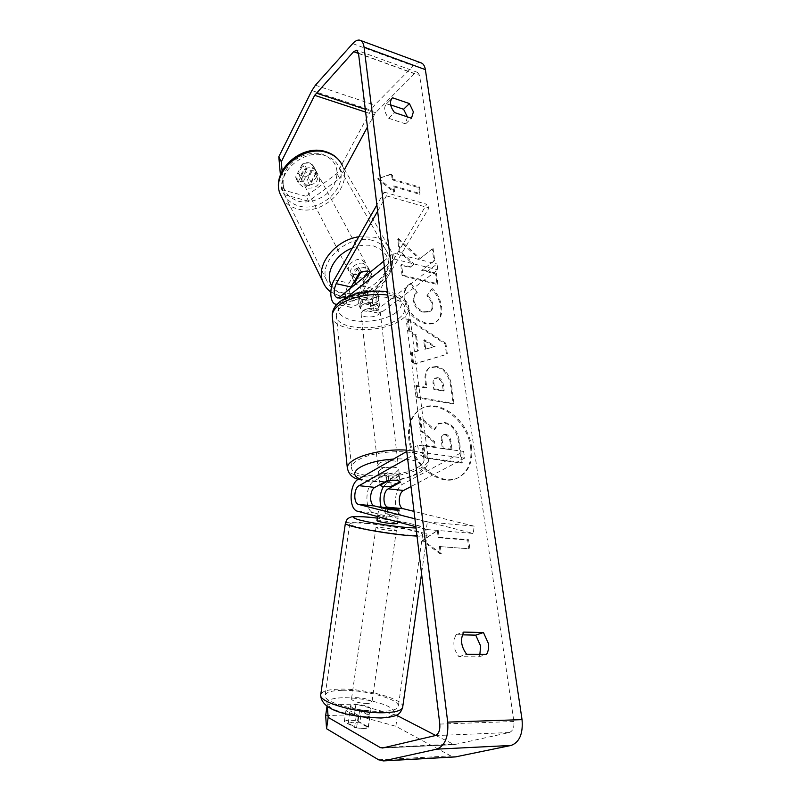 <?xml version="1.0" encoding="UTF-8"?>
<svg xmlns="http://www.w3.org/2000/svg" width="801" height="801" viewBox="0 0 801 801"><rect width="100%" height="100%" fill="white"/><g stroke="black" fill="none" stroke-linecap="round" stroke-linejoin="round"><path stroke-width="0.6" stroke-dasharray="4 3" d="M381.076 506.963C382.367 510.858 384.34 513.191 386.983 513.982L398.317 516.905L393.912 516.895L384.79 515.674L373.576 512.74C364.305 511.058 364.886 485.366 374.217 480.94L386.072 474.292C393.661 473.111 398.137 473.631 399.499 475.854L387.544 482.422L383.479 486.547M385.772 508.795L384.79 515.674M414.918 518.808L427.334 521.972L426.272 529.481L473.201 533.476L402.362 515.403C392.901 513.721 393.341 488.44 402.823 484.124L463.619 451.444L464.57 458.172L411.013 486.537M426.272 529.481L415.879 526.718M407.589 458.292L418.563 452.094L464.57 458.172M406.758 451.464L417.701 445.196L463.619 451.444M417.701 445.196L418.563 452.094M427.334 521.972L474.222 526.187L473.201 533.476M474.222 526.187L414.027 511.378M386.813 480.83L386.072 474.292M400.25 482.292L399.499 475.854M399.288 510.087L398.317 516.905M350.337 288.41C348.125 295.239 348.745 299.484 352.22 301.166L354.673 300.295L365.496 291.684C372.555 290.423 376.79 291.364 378.182 294.518L367.289 303.028L364.805 303.879C360.961 301.667 360.55 296.981 363.574 289.812L372.065 275.424L369.321 269.837C370.332 274.222 368.16 277.747 362.813 280.44L365.226 285.026L358.928 285.697L355.734 284.015M370.022 271.619L369.732 270.598L365.496 267.194L357.476 268.665L349.076 283.164C343.649 291.975 344.871 307.173 351.118 307.404L355.284 305.942L366.137 297.381C373.216 296.12 377.451 297.051 378.853 300.175L367.919 308.635L363.714 310.067C357.396 309.817 356.115 294.708 361.571 285.987L370.022 271.619L372.065 275.424M377.641 211.194L386.412 195.855L384.18 192.13L376.881 204.956M384.18 192.13L426.703 204.245L375.929 289.221C370.432 297.862 371.784 312.861 378.172 313.131L382.417 311.719L437.827 269.817L437.006 263.98L381.757 306.162L379.253 306.993C375.359 304.78 374.928 300.125 377.972 293.026L429.046 207.92L426.703 204.245M337.001 304.24L340.305 302.748L347.213 297.171M383.699 261.206L393.601 253.136L437.006 263.98M384.42 267.123L394.352 259.103L393.601 253.136M394.352 259.103L437.827 269.817M386.412 195.855L429.046 207.92M365.496 291.684L366.137 297.381M378.182 294.518L378.853 300.175M359.489 272.49L357.476 268.665M313.882 170.963C307.794 168.901 299.934 176.1 302.388 181.447L306.523 185.011C314.643 185.161 318.438 181.637 317.927 174.438L313.882 170.963M313.481 166.127L309.576 162.943L303.789 163.334L298.393 173.797L302.327 176.931L308.065 176.52L313.481 166.127L316.585 171.955C317.697 176.26 315.834 179.644 310.988 182.077L308.065 176.52M302.388 181.447L301.096 178.943C300.035 174.668 301.917 171.314 306.723 168.881L303.789 163.334M301.096 178.943L298.393 173.797M363.464 263.409C356.966 261.526 348.175 269.196 350.618 274.573L354.953 278.067C361.471 279.879 370.192 272.22 367.699 266.823L363.464 263.409M354.202 281.572L350.618 274.573M361.171 271.659L358.748 267.073C353.411 269.767 351.228 273.281 352.2 277.617M371.654 274.112L365.226 285.026M306.723 168.881L301.286 179.374M310.988 182.077L316.465 171.664M362.813 280.44L369.201 269.547M358.748 267.073L352.39 278.057M352.981 274.282C359.489 276.115 368.18 268.465 365.677 263.068L361.451 259.654C354.963 257.762 346.212 265.411 348.665 270.788L352.981 274.282M308.165 188.155C316.295 188.295 320.11 184.771 319.609 177.552L315.554 174.077C309.446 172.025 301.566 179.244 304.02 184.59L308.165 188.155M298.823 205.937C320.8 212.796 348.605 186.943 339.304 167.649C336.7 161.782 332.014 157.777 325.236 155.644C303.529 148.035 275.113 173.777 283.594 192.791C286.257 199.449 291.334 203.834 298.823 205.937M372.565 240.45C349.496 233.361 317.927 260.746 326.407 279.869C329.031 286.578 334.337 290.873 342.307 292.745C365.626 298.963 396.415 271.699 387.213 252.275C384.65 246.358 379.764 242.423 372.565 240.45M471.459 446.568C473.141 461.106 469.036 471.318 459.133 477.196C441.671 487.559 411.954 464.42 409.571 437.907C408.34 424.41 412.034 414.778 420.665 409.011C438.307 397.146 468.425 419.894 471.459 446.568M470.577 447.038C472.25 461.566 468.144 471.779 458.242 477.656C440.78 488.009 411.093 464.9 408.72 438.407C407.489 424.92 411.193 415.298 419.814 409.531C437.456 397.666 467.554 420.385 470.577 447.038M435.674 735.448L454.287 744.63L509.236 732.535C512.82 731.133 514.362 727.458 513.882 721.521L419.594 75.384L417.551 72.39L414.467 73.722L375.579 112.681L367.439 127.039M419.424 259.123L432.28 248.901L433.912 261.066L421.686 270.428L435.634 273.932L437.036 284.385L402.112 275.814L400.82 265.181L409.962 267.474L413.446 264.62L399.198 251.754L397.686 239.229L419.424 259.123L432.28 248.901M415.589 335.499L417.521 351.178L411.414 352.75L412.835 364.515L446.477 354.422L445.056 343.859L407.379 319.389L408.81 331.224L415.589 335.499L416.41 334.928L418.342 350.618L417.521 351.178M462.407 634.843L456.069 634.712C452.395 641.921 453.346 649.261 458.943 656.72L478.698 656.86L479.879 654.387M407.399 116.876L405.586 123.865L388.685 118.298C384.31 112.42 383.529 107.644 386.322 103.97L390.658 104.891M391.509 174.298L377.581 178.833L393.812 192.21L393.081 186.583L419.634 194.273L418.713 187.644L392.22 179.875L391.509 174.298L392.25 173.617L377.581 178.833M439.399 546.542L440.34 553.922L422.027 540.815L437.326 530.432L438.257 537.731L467.684 540.104L468.885 548.765L439.399 546.542L468.885 548.765M436.024 366.988L429.076 367.929C425.661 370.392 424.37 375.148 425.211 382.207L425.922 387.924L415.439 386.032L416.85 397.717L453.106 404.004L450.733 386.332C449.051 375.499 444.154 369.061 436.024 366.988L436.765 366.427L429.907 367.389C426.492 369.842 425.201 374.608 426.052 381.676L426.763 387.394L425.922 387.924M410.182 283.814L408.83 284.735C405.146 286.988 403.614 291.794 404.235 299.153C406.628 311.769 413.616 319.929 425.221 323.644L425.321 323.664C429.596 324.525 433.111 323.994 435.864 322.062C439.899 319.178 441.531 314.222 440.77 307.183C439.459 299.474 436.335 293.476 431.409 289.211L426.853 295.869C429.726 298.553 431.449 301.677 432.039 305.271C432.34 308.235 431.609 310.347 429.837 311.609L423.879 312.42C418.032 310.718 414.487 306.883 413.236 300.916C412.926 297.141 413.987 294.558 416.45 293.136L410.182 283.814L410.983 283.204L409.621 284.125C405.937 286.388 404.405 291.194 405.036 298.553C407.429 311.178 414.427 319.349 426.032 323.063L426.132 323.083C430.417 323.954 433.932 323.424 436.685 321.481C440.71 318.608 442.342 313.642 441.581 306.603C440.27 298.883 437.146 292.886 432.22 288.61L431.409 289.211M396.395 715.153L355.944 704.119L354.422 714.782L395.854 726.297L450.773 755.884L455.318 756.925M420.625 62.708C418.332 62.278 415.909 63.339 413.336 65.882L374.628 105.071L370.993 110.148L336.961 173.517L306.112 196.245L308.675 201.221L339.694 178.403L336.961 173.517M344.54 169.432L339.694 178.403M282.122 171.064L284.185 194.673L281.722 189.667L280.41 174.918M281.722 189.667L306.112 196.245M302.287 164.085L295.549 177.161L299.934 181.547L307.143 180.395L313.912 167.429L313.612 166.418C311.239 162.423 307.464 161.642 302.287 164.085L304.891 169.011C310.097 166.558 313.882 167.339 316.255 171.334L316.565 172.345L309.737 185.341L302.488 186.513L298.342 182.938L295.549 177.161M284.185 194.673L308.675 201.221M298.102 182.127L304.891 169.011M327.008 706.202L327.219 704.72L355.944 704.119M327.219 704.72L327.349 706.422M366.147 717.376L370.002 715.984L359.619 710.337C352.23 708.885 347.654 708.995 345.902 710.677L355.133 715.794M363.784 728.54L354.583 727.508L344.34 721.651C346.102 719.899 350.678 719.759 358.067 721.23L368.43 727.028C368.14 727.909 366.588 728.409 363.784 728.54L356.555 727.939L348.325 723.233L352.68 722.262L359.799 722.862L368.11 727.528L363.784 728.54M356.165 716.374L354.583 727.508M325.667 715.573L354.422 714.782M395.854 726.297L397.396 715.423M345.902 710.677L344.34 721.651M359.619 710.337L358.067 721.23M370.002 715.984L368.43 727.028M458.943 656.72L466.693 654.267M456.069 634.712L463.739 632.089M478.698 656.86L486.527 654.437M309.737 185.341L307.143 180.395M316.565 172.345L313.912 167.429M388.685 118.298L394.533 112.571M386.763 103.579L391.729 98.623M405.586 123.865L411.484 118.238M420.435 417.231L422.117 431.098L434.502 441.581L435.163 446.878L423.829 445.236L425.321 457.491L462.287 462.588L459.534 442.172C458.593 435.694 456.67 430.858 453.777 427.674C451.394 424.85 448.43 423.148 444.865 422.558L438.738 423.409L434.653 429.576L420.435 417.231L419.584 417.742L421.256 431.599L433.631 442.072L434.292 447.369L422.968 445.726L424.45 457.972L461.406 463.058L458.663 442.653C457.721 436.185 455.799 431.349 452.905 428.165C450.532 425.351 447.559 423.649 444.004 423.058L437.877 423.909L433.792 430.077L419.584 417.742M453.777 427.674L452.905 428.165M462.287 462.588L461.406 463.058M425.321 457.491L424.45 457.972M423.829 445.236L422.968 445.726M435.163 446.878L434.292 447.369M434.502 441.581L433.631 442.072M422.117 431.098L421.256 431.599M434.653 429.576L433.792 430.077M378.322 178.142L394.563 191.539L393.812 192.21M394.563 191.539L393.842 185.912L393.081 186.583M393.842 185.912L420.395 193.622L419.634 194.273M392.22 179.875L392.971 179.194L419.474 186.983L418.713 187.644M419.474 186.983L420.395 193.622M392.971 179.194L392.25 173.617M469.807 548.365L468.595 539.704L467.684 540.104M440.3 546.132L441.261 553.521L422.928 540.405L438.227 530.012L439.168 537.321L438.257 537.731M439.168 537.321L468.595 539.704M438.227 530.012L437.326 530.432M422.928 540.405L422.027 540.815M441.261 553.521L440.34 553.922M418.342 350.618L411.414 352.75M412.235 352.19L413.666 363.964L412.835 364.515M413.666 363.964L446.477 354.422M447.308 353.882L445.887 343.299L445.056 343.859M445.887 343.299L408.19 318.808L407.379 319.389M408.19 318.808L409.621 330.653L408.81 331.224M409.621 330.653L416.41 334.928M425.641 348.735L424.51 339.744L435.133 346.292L424.82 349.296L423.689 340.315L434.302 346.843L424.82 349.296M424.51 339.744L423.689 340.315M435.133 346.292L434.302 346.843M426.763 387.394L416.28 385.491L415.439 386.032M416.28 385.491L417.691 397.186L416.85 397.717M417.691 397.186L453.957 403.494L453.106 404.004M453.957 403.494L451.574 385.812C449.902 374.968 444.996 368.52 436.865 366.447M437.877 377.702C440.991 378.432 442.843 380.916 443.434 385.161L444.144 390.538L434.653 388.815L433.952 383.359C433.641 380.625 434.122 378.853 435.394 378.032L437.777 377.682L437.036 378.242C440.149 378.963 441.992 381.446 442.593 385.692L443.293 391.058L433.802 389.346L433.111 383.889C432.8 381.166 433.281 379.384 434.553 378.563L437.036 378.242M444.144 390.538L443.293 391.058M434.653 388.815L433.802 389.346M433.061 248.29L434.703 260.455L422.487 269.817L436.435 273.331L437.847 283.784L402.903 275.204L401.611 264.55L410.753 266.853L414.227 264.01L399.979 251.124L398.457 238.588L397.686 239.229M398.457 238.588L420.215 258.503M399.979 251.124L399.198 251.754M414.227 264.01L413.446 264.62M410.753 266.853L409.962 267.474M401.611 264.55L400.82 265.181M402.903 275.204L402.112 275.814M437.847 283.784L437.036 284.385M436.435 273.331L435.634 273.932M422.487 269.817L421.686 270.428M434.703 260.455L433.912 261.066M432.22 288.61L426.853 295.869M427.664 295.279C430.527 297.962 432.26 301.096 432.85 304.68C433.161 307.654 432.42 309.767 430.648 311.028L424.69 311.839C418.843 310.127 415.288 306.292 414.047 300.315C413.727 296.55 414.788 293.957 417.251 292.535L416.45 293.136M417.251 292.535L410.983 283.204M444.815 434.853L444.925 434.873C447.799 435.464 449.521 437.837 450.082 441.972L451.103 449.802L442.322 448.53L441.311 440.6C440.981 437.716 441.471 435.904 442.793 435.143L445.797 434.372C448.67 434.973 450.392 437.346 450.953 441.481L451.984 449.321L451.103 449.802M451.984 449.321L443.193 448.049L442.172 440.109C441.852 437.226 442.342 435.414 443.654 434.653L445.686 434.362M443.193 448.049L442.322 448.53M366.357 710.467C357.767 710.087 352.48 708.615 350.488 706.041C350.568 705.09 352.15 704.57 355.223 704.469C363.734 704.84 368.991 706.322 371.003 708.885C370.943 709.826 369.391 710.347 366.357 710.467M348.325 723.233L349.697 711.558C350.157 713.03 353.031 714.312 358.337 715.403L358.207 716.324M358.147 716.795L356.555 727.939M368.11 727.528L370.222 714.402C369.732 712.91 366.838 711.628 361.551 710.557L359.799 722.862M376.941 520.78L381.446 520.68C389.837 521.611 395.133 522.602 397.346 523.674M377.551 516.545L377.722 515.313L386.573 517.376L387.744 509.116M377.722 515.313L379.183 507.133M399.018 510.187L397.857 518.397L389.246 516.154L390.407 508.044M358.337 715.403L350.087 710.847M361.551 710.557L369.872 715.083M389.246 516.154L397.857 518.397M386.573 517.376L378.042 515.133M391.949 530.652C383.479 529.741 378.152 528.73 375.969 527.609L380.475 527.458C388.865 528.36 394.172 529.371 396.375 530.502L391.949 530.652M367.349 703.518C358.758 703.118 353.471 701.656 351.469 699.143C351.549 698.222 353.121 697.711 356.195 697.621C364.705 698.021 369.962 699.483 371.984 701.996C371.924 702.908 370.382 703.418 367.349 703.518M342.357 690.312C364.735 689.721 398.698 698.973 398.387 705.921C398.287 709.135 392.89 710.948 382.207 711.368C359.339 712.309 323.934 702.417 325.056 695.729C325.436 692.364 331.203 690.562 342.357 690.312M366.227 523.474C388.165 525.246 422.367 531.744 422.668 534.327C422.848 535.519 417.711 535.719 407.248 534.928C384.86 533.246 349.206 526.387 349.717 523.974C349.787 522.743 355.294 522.582 366.227 523.474M361.982 305.251L360.41 307.764C359.929 311.979 373.146 312.63 377.882 308.655L379.534 306.082C380.064 301.887 366.658 301.226 361.982 305.251M359.479 297.551C361.251 299.704 364.765 300.475 370.012 299.854L370.783 306.603L377.351 304.13L378.993 301.536L377.912 293.677C376.2 291.474 372.675 290.683 367.329 291.314L359.479 297.551L360.23 304.34L359.909 303.209L361.481 300.685L368.11 298.152L367.329 291.314M370.012 299.854L377.912 293.677M380.185 469.566L378.432 471.489C377.772 474.643 391.749 474.663 396.895 471.549L398.738 469.566C399.459 466.422 385.281 466.392 380.185 469.566M391.309 486.467L390.427 478.738L397.496 476.685L399.349 474.733L399.088 473.962L399.999 481.751M380.075 484.545L378.993 476.655L380.765 474.753L387.904 472.65L388.795 480.49M387.904 472.65L379.294 477.476M390.427 478.738L399.088 473.962M370.783 306.603L378.713 300.475M368.11 298.152L360.23 304.34M362.623 310.988L361.041 313.481C360.55 317.657 373.797 318.287 378.543 314.352L380.205 311.799C380.735 307.624 367.309 306.983 362.623 310.988M379.474 463.108L377.722 465.061C377.071 468.255 391.018 468.305 396.155 465.151L397.987 463.148C398.698 459.954 384.55 459.904 379.474 463.108M417.131 467.714C421.506 465.301 423.809 462.838 424.049 460.345C426.913 448.93 375.319 448.73 357.516 460.415C353.762 462.688 351.799 464.94 351.599 467.183C349.606 478.638 398.498 478.778 417.131 467.714M398.598 318.578C402.653 315.574 404.725 312.44 404.835 309.176C406.988 294.307 358.107 291.975 341.687 306.573C338.212 309.396 336.43 312.27 336.33 315.204C334.828 330.192 381.366 332.385 398.598 318.578M386.983 513.982L402.362 515.403M357.647 511.268L373.576 512.74M387.544 482.422L402.823 484.124M358.397 479.168L374.217 480.94M334.257 279.819L349.076 283.164M361.571 285.987L375.929 289.221M367.919 308.635L382.417 311.719M367.289 303.028L381.757 306.162M363.574 289.812L377.972 293.026M339.724 297.061L354.673 300.295M340.305 302.748L355.284 305.942M324.745 285.496C328.25 290.753 333.516 294.177 340.555 295.769C366.678 302.668 401.101 272.17 390.748 250.393L342.538 165.907C353.001 187.534 321.912 216.48 297.291 208.851C290.643 207.048 285.607 203.494 282.182 198.187M298.092 201.121C310.988 204.615 327.649 197.056 334.207 184.761C340.295 170.403 336.43 160.24 322.603 154.283C309.526 150.258 291.844 158.248 285.496 171.074C279.929 185.822 284.125 195.834 298.092 201.121M330.773 292.045L342.167 297.101C366.838 302.408 400.81 278.408 390.748 250.393L390.748 250.393C387.884 243.824 382.447 239.429 374.427 237.226L358.768 236.766M352.39 247.97C359.859 245.066 366.928 244.415 373.586 245.987C388.275 251.614 392.029 261.877 384.84 276.776C377.251 289.582 358.978 297.912 345.201 294.838C339.133 293.456 334.668 290.463 331.804 285.857M439.799 724.074L513.882 721.521M358.488 53.236L419.594 75.384M311.889 90.563L370.993 110.148M365.626 112.1L374.017 114.853M365.286 109.276L375.579 112.681M358.518 53.457L414.467 73.722M435.173 735.608L509.236 732.535M382.618 747.994L454.768 744.56M385.211 747.383L452.405 744.199M378.623 759.819L450.773 755.884M352.68 43.634L413.336 65.882M315.404 85.226L374.628 105.071M444.865 422.558L444.004 423.058M444.755 422.538L443.894 423.038M459.534 442.172L458.663 442.653M436.765 366.427L435.924 366.968M426.052 381.676L425.211 382.207M451.574 385.812L450.733 386.332M443.434 385.161L442.593 385.692M433.952 383.359L433.111 383.889M437.777 377.682L436.935 378.222M405.036 298.553L404.235 299.153M426.032 323.063L425.221 323.644M426.132 323.083L425.321 323.664M441.581 306.603L440.77 307.183M432.85 304.68L432.039 305.271M424.79 311.859L423.979 312.44M424.69 311.839L423.879 312.42M414.047 300.315L413.236 300.916M445.797 434.372L444.925 434.873M442.172 440.109L441.311 440.6M450.953 441.481L450.082 441.972M402.633 707.623L402.773 706.602C403.063 698.802 365.126 688.48 340.115 689.12C327.599 689.391 321.121 691.413 320.67 695.188M379.794 717.706C364.225 718.227 341.046 713.591 331.534 708.114C322.783 702.016 326.498 698.542 342.668 697.701C357.697 697.421 378.913 701.556 388.986 706.792C398.928 712.82 395.864 716.454 379.794 717.706M345.401 523.053C346.633 521.982 352.8 521.902 363.924 522.833C388.445 524.815 426.643 532.064 427.033 534.968C427.334 535.979 423.999 536.36 417.021 536.099M416.039 528.029C433.351 528.34 404.926 521.281 377.321 518.117L402.613 521.962C415.308 524.595 422.037 526.397 422.798 527.388C425.251 530.202 425.221 526.307 427.033 534.968L421.566 573.626M406.598 450.132C420.895 451.384 428.155 454.628 428.375 459.844C428.104 462.658 425.501 465.421 420.555 468.134C400.75 479.769 349.526 480.61 347.424 468.975M359.279 478.668C370.593 484.154 402.713 481.381 415.979 473.812C430.808 466.392 418.462 457.441 393.481 459.073M332.225 315.434C330.593 332.235 382.548 334.678 401.882 319.269C406.447 315.894 408.8 312.37 408.921 308.695C408.46 301.837 401.421 297.301 387.804 295.078M396.054 312.55C386.503 319.699 366.558 323.264 352.63 320.38C337.712 316.355 334.528 309.967 343.058 301.196C352.23 293.627 373.787 289.642 388.074 292.956C402.823 297.541 405.486 304.08 396.054 312.55M371.784 274.403L369.732 270.598M378.172 313.131L363.714 310.067M364.805 303.879L379.253 306.993M351.118 307.404L336.871 304.38M337.301 297.952L352.22 301.166M342.538 165.907L339.974 161.462M317.927 174.438L316.585 171.955M367.699 266.823L369.321 269.837M365.677 263.068L319.609 177.552M348.665 270.788L304.02 184.59M326.407 279.869L283.594 192.791M387.213 252.275L339.304 167.649M459.133 477.196L458.242 477.656M298.342 182.938L295.799 177.972M417.551 72.39L357.056 50.383M454.287 744.63L382.157 748.064M360.74 40.541L359.649 40.13M313.612 166.418L316.255 171.334M392.12 98.183L386.322 103.97M405.837 123.644L411.734 118.017M420.665 409.011L419.814 409.531M438.738 423.409L437.877 423.909M429.076 367.929L429.907 367.389M434.553 378.563L435.394 378.032M435.864 322.062L436.685 321.481M429.837 311.609L430.648 311.028M408.83 284.735L409.621 284.125M443.654 434.653L442.793 435.143M350.488 706.041L349.697 711.558M371.003 708.885L370.222 714.402M398.127 518.217L397.606 521.872M375.969 527.609L351.469 699.143M396.375 530.502L371.984 701.996M422.668 534.327L398.387 705.921M349.717 523.974L325.056 695.729M358.147 479.318C364.936 481.511 373.426 482.322 383.609 481.771L400.4 479.529C406.307 478.317 412.305 476.265 418.382 473.381C425.371 469.416 428.695 464.91 428.375 459.844L408.921 308.695C409.001 299.884 397.126 292.695 387.404 291.794M360.41 307.764L359.909 303.209M378.993 301.536L379.534 306.082M378.432 471.489L378.993 476.655M398.738 469.566L399.349 474.733M361.041 313.481L377.722 465.061M380.205 311.799L397.987 463.148M404.835 309.176L424.049 460.345M336.33 315.204L351.599 467.183"/><path stroke-width="1.2" d="M394.893 510.027L385.772 508.795L374.538 505.962C369.111 505.051 369.441 489.942 374.908 487.388L386.813 480.83C394.412 479.649 398.898 480.149 400.26 482.342L388.265 488.83C382.748 491.353 382.457 506.342 387.944 507.253L399.288 510.087L394.893 510.027L379.203 506.963L390.407 508.044L399.018 510.187L394.893 510.027M415.879 526.718L357.647 511.268C348.495 509.586 349.166 483.664 358.397 479.168L406.758 451.464M383.479 486.547C379.974 492.925 379.173 499.724 381.076 506.963M414.918 518.808L358.628 504.43C353.271 503.519 353.641 488.27 359.058 485.686L407.589 458.292M414.027 511.378L403.314 508.745C397.767 507.824 398.007 492.965 403.574 490.472L411.013 486.537M355.734 284.015L354.773 282.653L361.171 271.659L367.539 271.008L370.172 272.24L367.539 271.008L359.489 272.49L350.337 288.41M376.881 204.956L334.257 279.819C328.871 288.72 330.022 304.04 336.19 304.24L337.001 304.24M377.641 211.194L336.19 283.684C333.176 290.983 333.556 295.739 337.301 297.952L339.724 297.061L383.699 261.206M347.213 297.171L384.42 267.123M354.773 282.653L354.202 281.572M327.349 706.422L328.17 717.386L380.355 747.613L382.618 747.994L435.173 735.608C438.638 734.157 440.19 730.312 439.799 724.074L358.488 53.236L356.585 50.213L353.641 51.695L314.673 95.329L281.301 161.742L282.122 171.064M479.879 654.387L480.62 645.996L475.724 635.123L462.407 634.843M390.658 104.891L403.584 109.266L407.399 116.876M409.431 103.579L413.386 111.88L411.484 118.238L394.533 112.571C390.127 106.653 389.326 101.857 392.12 98.183L392.56 97.792L409.431 103.579L403.584 109.266M488.41 643.503L483.464 632.54L463.739 632.089C460.074 639.358 461.056 646.747 466.693 654.267L486.527 654.437C488.33 651.373 488.96 647.729 488.41 643.503M475.724 635.123L483.464 632.54M328.17 717.386L326.548 728.72L378.623 759.819L383.919 760.79L436.785 749.155C444.976 745.851 448.62 736.84 447.709 722.122L364.065 47.129C363.494 43.054 362.022 40.721 359.649 40.13C357.476 39.76 355.153 40.931 352.68 43.634L315.404 85.226L311.889 90.563L278.798 156.776L281.301 161.742M382.978 760.93L455.318 756.925L511.098 745.451C519.539 742.257 523.183 733.656 522.042 719.628L425.371 69.637C424.71 65.662 423.128 63.359 420.625 62.708L360.74 40.541M367.439 127.039L344.54 169.432M280.41 174.918L278.798 156.776M396.395 715.153L435.674 735.448M355.133 715.794L366.147 717.376M326.548 728.72L325.667 715.573L327.008 706.202M391.729 98.623L392.56 97.792M397.606 521.872L397.346 523.674L392.931 523.774C384.47 522.843 379.143 521.841 376.941 520.78L377.551 516.545M380.155 485.246C381.967 486.708 385.681 487.118 391.309 486.467L399.999 481.751C398.267 480.25 394.533 479.829 388.795 480.49L380.155 485.246L380.075 484.545M387.944 507.253L403.314 508.745M388.265 488.83L403.574 490.472M359.058 485.686L374.908 487.388M358.628 504.43L374.538 505.962M336.19 283.684L351.048 287.008M282.182 198.187L280.17 194.052C270.728 172.786 302.588 143.98 326.858 152.55C334.397 154.943 339.624 159.399 342.538 165.907M358.768 236.766C335.329 240.08 315.814 264.751 322.683 281.281L324.745 285.496M330.773 292.045C327.058 289.251 324.365 285.657 322.683 281.281L280.17 194.052C270.498 171.154 301.476 143.379 325.747 151.669M331.804 285.857C324.235 274.383 334.598 254.688 352.39 247.97M447.709 722.122L522.042 719.628M364.065 47.129L425.371 69.637M314.673 95.329L365.626 112.1M316.195 93.046L365.286 109.276M353.641 51.695L358.518 53.457M380.355 747.613L385.211 747.383M383.919 760.79L456.31 756.795M436.785 749.155L511.098 745.451M417.021 536.099L409.852 535.649C384.76 533.776 344.73 526.067 345.361 523.383L320.67 695.188C319.359 702.657 359.098 713.781 384.73 712.7C396.655 712.219 402.673 710.187 402.773 706.602L421.566 573.626M367.999 517.116C358.307 516.204 350.618 516.755 350.958 517.076L348.906 517.937C348.205 518.988 347.604 517.066 345.361 523.383L345.401 523.053M368.26 517.136L377.331 518.097L368.49 517.186C352.69 515.964 349.376 516.805 358.528 519.709C368.38 522.472 391.559 526.237 406.788 527.509L416.039 528.029M347.424 468.975L347.264 467.494C347.474 465.011 349.657 462.497 353.822 459.964C364.405 453.356 388.775 448.77 406.598 450.132M393.481 459.073C379.474 460.044 368.4 462.758 360.26 467.203C353.221 471.709 352.891 475.524 359.279 478.668M387.804 295.078C370.843 292.575 347.954 297.592 338.162 305.832C334.317 308.976 332.335 312.18 332.225 315.434L347.264 467.494C348.375 473.721 352.009 477.656 358.147 479.318M336.871 304.38L336.19 304.24M339.974 161.462C336.52 156.796 331.884 153.572 326.057 151.759M320.67 695.188L320.67 695.188C321.531 712.9 356.755 717.225 381.076 718.006C398.057 716.665 399.919 714.452 402.633 707.623M332.225 315.434C332.255 310.327 334.698 305.812 339.554 301.887C355.123 290.943 371.914 289.962 387.404 291.794"/></g></svg>
